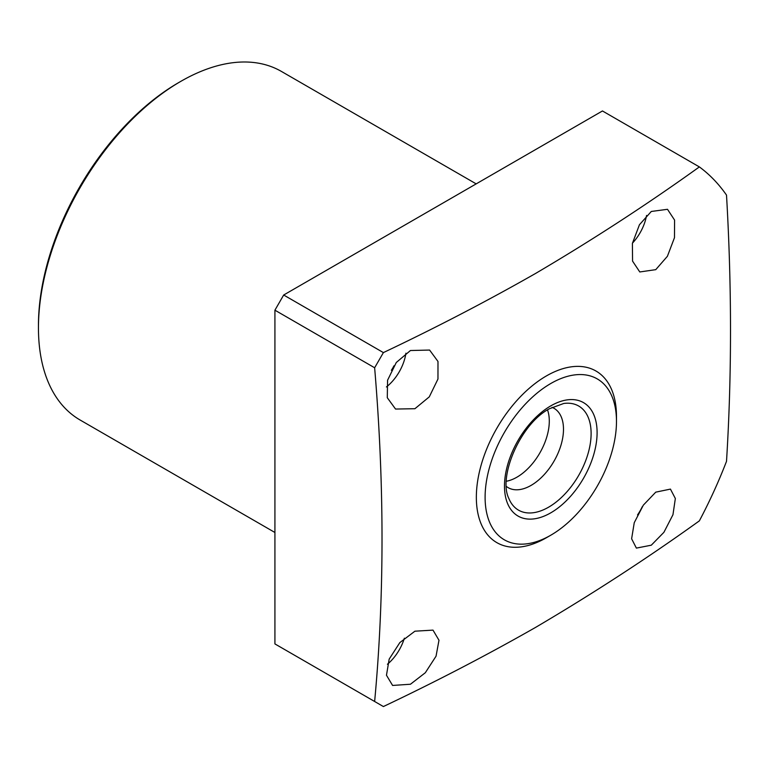 <?xml version="1.0" encoding="UTF-8"?>
<svg xmlns="http://www.w3.org/2000/svg" width="769" height="769" viewBox="0 0 769 769"><rect width="100%" height="100%" fill="white"/><g stroke="black" fill="none" stroke-linecap="round" stroke-linejoin="round"><path stroke-width="1.15" d="M547.528 409.915A45.823 26.454 -60 0 1 516.893 477.203A45.823 26.454 -60 0 1 506.338 481.25M552.046 407.339A45.823 26.454 -60 0 1 553.997 408.291A45.823 26.454 -60 0 1 561.024 445.011A45.823 26.454 -60 0 1 531.081 485.393A45.823 26.454 -60 0 1 508.174 487.661A45.823 26.454 -60 0 1 506.377 486.45M38.45 327.892L38.45 325.364A198.171 114.418 -60 0 1 178.571 82.658A198.171 114.418 -60 0 1 178.581 82.648L180.763 81.389A201.267 116.206 120 0 0 38.45 327.892A201.267 116.206 120 0 0 80.13 420.028L274.918 532.484M651.295 545.192L663.907 532.321L672.962 514.721L675.345 498.514L670.443 489.103L655.755 492.15L643.345 505.137L634.252 522.689L631.618 538.781L636.386 548.105L651.295 545.192M637.53 514.922A34.057 19.667 120 0 0 642.278 506.694M410.454 684.237L425.334 672.721L436.042 656.197L438.984 640.25L432.995 630.119L414.914 631.195L399.842 642.586L389.181 659.11L386.471 675.24L392.594 685.448L410.454 684.237M387.432 664.243A34.057 19.667 120 0 0 404.369 638.183M414.914 408.714L429.285 396.862L437.965 379.03L437.984 361.459L429.602 350.058L410.454 350.52L396.285 362.497L387.566 380.251L387.288 397.717L395.545 409.05L414.914 408.714M386.413 386.961A34.057 19.667 120 0 0 405.917 353.192M391.363 370.283A21.051 12.16 120 0 0 393.939 365.823M655.755 269.659L667.396 256.298L674.48 237.688L674.576 220.069L667.492 209.303L651.295 211.465L639.443 224.74L632.406 243.35L632.56 261.114L639.779 271.957L655.755 269.659M632.454 243.139A34.057 19.667 120 0 0 646.556 215.435M546.413 537.733L550.796 535.205A92.895 53.628 -60 0 1 550.787 535.205L546.413 537.733A99.086 57.204 -60 0 1 476.347 497.274A99.086 57.204 -60 0 1 546.413 375.926A99.086 57.204 -60 0 1 616.478 416.375L616.478 421.431A92.895 53.628 -60 0 1 550.796 535.205A92.895 53.628 -60 0 1 485.104 497.274A92.895 53.628 -60 0 1 550.787 383.51A92.895 53.628 -60 0 1 616.478 421.431M383.395 352.596C436.196 327.546 486.883 301.188 535.455 273.524C593.043 239.601 647.681 204.064 699.367 166.911L602.463 110.967L283.674 295.017L383.395 352.596L374.638 367.765L274.918 310.186L283.674 295.017M274.918 310.186L274.918 643.913L374.638 701.491C384.471 595.965 384.471 484.72 374.638 367.765M374.638 701.491L383.395 706.548C436.196 681.497 486.883 655.14 535.455 627.475C593.043 593.553 647.681 558.015 699.367 520.863A328.219 189.501 120 0 0 726.513 461.323C731.838 375.589 731.838 286.856 726.513 195.105A328.219 189.501 120 0 0 699.367 166.911M476.184 183.878L281.396 71.421A201.267 116.206 120 0 0 180.763 81.389L178.571 82.658M550.787 512.827A65.49 37.816 -60 0 1 504.483 486.095A65.49 37.816 -60 0 1 550.787 405.878A65.49 37.816 -60 0 1 597.1 432.62A65.49 37.816 -60 0 1 550.787 512.827M508.886 498.543A60.126 34.711 120 0 0 548.605 507.184A60.126 34.711 120 0 0 590.409 442.857A60.126 34.711 120 0 0 563.773 403.465L549.508 408.714C520.748 423.411 497.754 476.732 508.886 498.543"/></g></svg>
